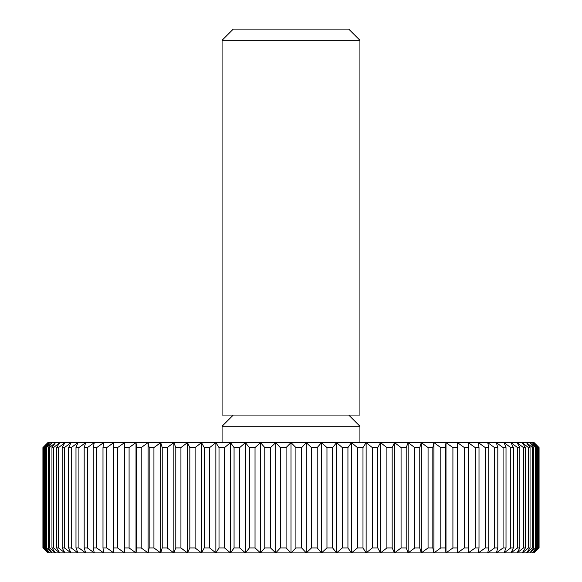 <?xml version="1.0" encoding="UTF-8"?>
<svg xmlns="http://www.w3.org/2000/svg" width="582" height="582" viewBox="0 0 582 582"><rect width="100%" height="100%" fill="white"/><g stroke="black" fill="none" stroke-linecap="round" stroke-linejoin="round"><path stroke-width="0.87" d="M291 40.289L359.923 40.289L348.727 29.1L233.273 29.1L222.077 40.289L291 40.289M222.077 40.289L222.077 415.061L359.923 415.061L359.923 40.289M222.077 442.626L222.077 426.25L359.923 426.25L348.727 415.061M538.27 447.587L537.724 447.587L537.724 547.938L532.239 552.9L536.495 547.938L536.495 447.587L535.593 447.587L535.593 547.938L529.846 552.9L533.752 547.938L533.752 447.587L532.494 447.587L532.494 547.938L526.514 552.9L530.049 547.938L530.049 447.587L528.441 447.587L528.441 547.938L522.25 552.9L525.408 547.938L525.408 447.587L523.458 447.587L523.458 547.938L517.078 552.9L519.835 547.938L519.835 447.587L517.551 447.587L517.551 547.938L511.011 552.9L513.368 547.938L513.368 447.587L510.749 447.587L510.749 547.938L504.077 552.9L506.013 547.938L506.013 447.587L503.081 447.587L503.081 547.938L496.301 552.9L497.814 547.938L497.814 447.587L494.576 447.587L494.576 547.938L487.716 552.9L488.8 547.938L488.8 447.587L485.272 447.587L485.272 547.938L478.353 552.9L479.008 547.938L479.008 447.587L475.196 447.587L475.196 547.938L468.248 552.9L468.466 447.587L464.392 447.587L464.392 547.938L457.452 552.9L457.234 447.587L452.912 447.587L452.912 547.938L445.994 552.9L445.339 547.938L445.339 447.587L440.785 447.587L440.785 547.938L433.925 552.9L432.833 547.938L432.833 447.587L428.068 447.587L428.068 547.938L421.288 552.9L419.775 547.938L419.775 447.587L414.813 447.587L414.813 547.938L408.142 552.9L406.2 547.938L406.2 447.587L401.071 447.587L401.071 547.938L394.531 552.9L392.173 547.938L392.173 447.587L386.892 447.587L386.892 547.938L380.512 552.9L377.754 547.938L377.754 447.587L372.327 447.587L372.327 547.938L366.136 552.9L362.986 547.938L362.986 447.587L357.45 447.587L357.45 547.938L351.47 552.9L347.934 547.938L347.934 447.587L342.311 447.587L342.311 547.938L336.563 552.9L332.657 547.938L332.657 447.587L326.968 447.587L326.968 547.938L321.475 552.9L317.219 547.938L317.219 447.587L311.479 447.587L311.479 547.938L306.27 552.9L301.672 547.938L301.672 447.587L295.911 447.587L295.911 547.938L291 552.9L286.089 547.938L286.089 447.587L280.328 447.587L280.328 547.938L275.73 552.9L270.521 547.938L270.521 447.587L264.781 447.587L264.781 547.938L260.525 552.9L255.032 547.938L255.032 447.587L249.343 447.587L249.343 547.938L245.437 552.9L239.689 547.938L239.689 447.587L234.066 447.587L234.066 547.938L230.53 552.9L224.55 547.938L224.55 447.587L219.014 447.587L219.014 547.938L215.864 552.9L209.673 547.938L209.673 447.587L204.246 447.587L204.246 547.938L201.488 552.9L195.108 547.938L195.108 447.587L189.827 447.587L189.827 547.938L187.469 552.9L180.929 547.938L180.929 447.587L175.8 447.587L175.8 547.938L173.858 552.9L167.187 547.938L167.187 447.587L162.225 447.587L162.225 547.938L160.712 552.9L153.932 547.938L153.932 447.587L149.167 447.587L149.167 547.938L148.075 552.9L141.215 547.938L141.215 447.587L136.661 447.587L136.661 547.938L136.006 552.9L129.088 547.938L129.088 447.587L124.766 447.587L124.548 552.9L117.608 547.938L117.608 447.587L113.534 447.587L113.752 552.9L106.804 547.938L106.804 447.587L102.992 447.587L102.992 547.938L103.647 552.9L96.728 547.938L96.728 447.587L93.2 447.587L93.2 547.938L94.284 552.9L87.424 547.938L87.424 447.587L84.186 447.587L84.186 547.938L85.7 552.9L78.919 547.938L78.919 447.587L75.987 447.587L75.987 547.938L77.923 552.9L71.251 547.938L71.251 447.587L68.632 447.587L68.632 547.938L70.989 552.9L64.449 547.938L64.449 447.587L62.165 447.587L62.165 547.938L64.922 552.9L58.542 547.938L58.542 447.587L56.592 447.587L56.592 547.938L59.75 552.9L53.559 547.938L53.559 447.587L51.951 447.587L51.951 547.938L55.486 552.9L49.506 547.938L49.506 447.587L48.248 447.587L48.248 547.938L52.154 552.9L46.407 547.938L46.407 447.587L45.505 447.587L45.505 547.938L49.761 552.9L44.276 547.938L44.276 447.587L43.73 447.587L43.73 547.938L48.328 552.9L43.112 547.938L42.93 447.587L47.848 442.626L534.152 442.626L539.07 447.587L538.888 547.938L533.672 552.9L538.27 547.938L538.27 447.587L533.672 442.626L538.888 447.587M537.724 547.938L538.27 547.938M538.888 547.938L534.152 552.9L47.848 552.9L43.112 547.938M536.495 447.587L532.239 442.626L537.724 447.587M535.593 547.938L536.495 547.938M533.752 447.587L529.846 442.626L535.593 447.587M532.494 547.938L533.752 547.938M530.049 447.587L526.514 442.626L532.494 447.587M528.441 547.938L530.049 547.938M525.408 447.587L522.25 442.626L528.441 447.587M523.458 547.938L525.408 547.938M519.835 447.587L517.078 442.626L523.458 447.587M517.551 547.938L519.835 547.938M513.368 447.587L511.011 442.626L517.551 447.587M510.749 547.938L513.368 547.938M506.013 447.587L504.077 442.626L510.749 447.587M503.081 547.938L506.013 547.938M497.814 447.587L496.301 442.626L503.081 447.587M494.576 547.938L497.814 547.938M488.8 447.587L487.716 442.626L494.576 447.587M485.272 547.938L488.8 547.938M479.008 447.587L478.353 442.626L485.272 447.587M475.196 547.938L479.008 547.938M468.466 447.587L468.248 442.626L475.196 447.587M464.392 547.938L468.466 547.938M457.234 447.587L457.452 442.626L464.392 447.587M457.452 442.626L457.452 552.9M452.912 547.938L457.234 547.938M445.339 447.587L445.994 442.626L452.912 447.587M445.994 442.626L445.994 552.9M440.785 547.938L445.339 547.938M432.833 447.587L433.925 442.626L440.785 447.587M433.925 442.626L433.925 552.9M428.068 547.938L432.833 547.938M419.775 447.587L421.288 442.626L428.068 447.587M421.288 442.626L421.288 552.9M414.813 547.938L419.775 547.938M406.2 447.587L408.142 442.626L414.813 447.587M408.142 442.626L408.142 552.9M401.071 547.938L406.2 547.938M392.173 447.587L394.531 442.626L401.071 447.587M394.531 442.626L394.531 552.9M386.892 547.938L392.173 547.938M377.754 447.587L380.512 442.626L386.892 447.587M380.512 442.626L380.512 552.9M372.327 547.938L377.754 547.938M362.986 447.587L366.136 442.626L372.327 447.587M366.136 442.626L366.136 552.9M357.45 547.938L362.986 547.938M347.934 447.587L351.47 442.626L357.45 447.587M351.47 442.626L351.47 552.9M342.311 547.938L347.934 547.938M332.657 447.587L336.563 442.626L342.311 447.587M336.563 442.626L336.563 552.9M326.968 547.938L332.657 547.938M317.219 447.587L321.475 442.626L326.968 447.587M321.475 442.626L321.475 552.9M311.479 547.938L317.219 547.938M301.672 447.587L306.27 442.626L311.479 447.587M306.27 442.626L306.27 552.9M295.911 547.938L301.672 547.938M286.089 447.587L291 442.626L295.911 447.587M291 442.626L291 552.9M280.328 547.938L286.089 547.938M270.521 447.587L275.73 442.626L280.328 447.587M275.73 442.626L275.73 552.9M264.781 547.938L270.521 547.938M255.032 447.587L260.525 442.626L264.781 447.587M260.525 442.626L260.525 552.9M249.343 547.938L255.032 547.938M239.689 447.587L245.437 442.626L249.343 447.587M245.437 442.626L245.437 552.9M234.066 547.938L239.689 547.938M224.55 447.587L230.53 442.626L234.066 447.587M230.53 442.626L230.53 552.9M219.014 547.938L224.55 547.938M209.673 447.587L215.864 442.626L219.014 447.587M215.864 442.626L215.864 552.9M204.246 547.938L209.673 547.938M195.108 447.587L201.488 442.626L204.246 447.587M201.488 442.626L201.488 552.9M189.827 547.938L195.108 547.938M180.929 447.587L187.469 442.626L189.827 447.587M187.469 442.626L187.469 552.9M175.8 547.938L180.929 547.938M167.187 447.587L173.858 442.626L175.8 447.587M173.858 442.626L173.858 552.9M162.225 547.938L167.187 547.938M153.932 447.587L160.712 442.626L162.225 447.587M160.712 442.626L160.712 552.9M149.167 547.938L153.932 547.938M141.215 447.587L148.075 442.626L149.167 447.587M148.075 442.626L148.075 552.9M136.661 547.938L141.215 547.938M129.088 447.587L136.006 442.626L136.661 447.587M136.006 442.626L136.006 552.9M124.766 547.938L129.088 547.938M117.608 447.587L124.548 442.626L124.766 447.587M124.548 442.626L124.548 552.9M113.534 547.938L117.608 547.938M106.804 447.587L113.752 442.626L113.534 447.587M102.992 547.938L106.804 547.938M96.728 447.587L103.647 442.626L102.992 447.587M93.2 547.938L96.728 547.938M87.424 447.587L94.284 442.626L93.2 447.587M84.186 547.938L87.424 547.938M78.919 447.587L85.7 442.626L84.186 447.587M75.987 547.938L78.919 547.938M71.251 447.587L77.923 442.626L75.987 447.587M68.632 547.938L71.251 547.938M64.449 447.587L70.989 442.626L68.632 447.587M62.165 547.938L64.449 547.938M58.542 447.587L64.922 442.626L62.165 447.587M56.592 547.938L58.542 547.938M53.559 447.587L59.75 442.626L56.592 447.587M51.951 547.938L53.559 547.938M49.506 447.587L55.486 442.626L51.951 447.587M48.248 547.938L49.506 547.938M46.407 447.587L52.154 442.626L48.248 447.587M45.505 547.938L46.407 547.938M44.276 447.587L49.761 442.626L45.505 447.587M43.73 547.938L44.276 547.938M43.112 447.587L48.328 442.626L43.73 447.587M42.93 447.587L42.93 547.938M539.07 547.938L539.07 447.587M359.923 442.626L359.923 426.25M233.273 415.061L222.077 426.25"/></g></svg>
